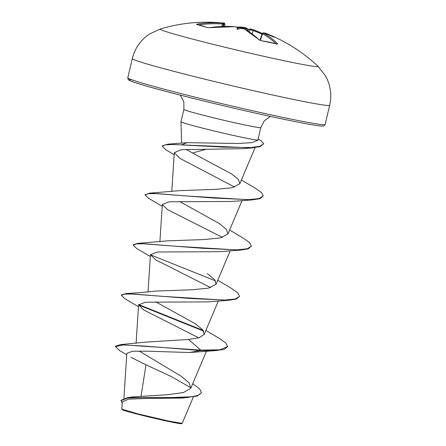 <?xml version="1.0" encoding="UTF-8"?>
<svg xmlns="http://www.w3.org/2000/svg" width="446" height="446" viewBox="0 0 446 446"><rect width="100%" height="100%" fill="white"/><g stroke="black" fill="none" stroke-linecap="round" stroke-linejoin="round"><path stroke-width="0.67" d="M238.331 29.062L237.383 27.518A162.199 89.936 -84 0 0 236.486 27.1L234.524 26.682A162.065 134.006 108.9 0 0 209.43 27.68L207.016 27.529A160.644 78.385 -108.1 0 0 201.698 25.712A160.644 78.385 -108.1 0 0 196.463 24.463A0.864 0.73 -79.5 0 1 196.68 24.463L196.653 24.463M264.991 33.461L265.236 33.539A162.199 133.315 115 0 0 263.887 33.104L263.48 33.138A162.065 90.806 103.8 0 1 277.585 43.686L277.005 44.065A160.644 117.147 146 0 0 269.189 42.141A160.644 117.147 146 0 0 261.111 40.692A0.864 0.463 -81.7 0 0 260.949 40.603L260.949 40.603A0.864 0.463 -81.7 0 0 260.787 40.631M317.92 66.237L317.92 66.237A81.116 2.776 -166.7 0 1 282.747 60.455A81.116 2.776 -166.7 0 1 199.44 40.876A81.116 2.776 -166.7 0 1 160.309 28.979L149.471 34.041L146.873 35.909C139.447 41.818 134.597 49.383 132.323 58.604A101.398 3.473 -166.7 0 0 184.008 73.969A101.398 3.473 -166.7 0 0 285.591 97.791A101.398 3.473 -166.7 0 0 329.678 105.256C331.774 95.99 330.826 87.059 326.829 78.451L325.34 75.614L317.92 66.237A162.238 162.238 0 0 0 271.636 35.713A162.065 134.006 108.9 0 0 265.504 33.249L265.119 33.177A0.864 0.714 114.5 0 0 264.478 33.288M261.111 40.692L258.886 39.722A0.864 0.669 -45.8 0 1 259.215 39.872L260.949 40.603L276.866 43.981A0.864 0.502 -74.2 0 0 276.698 43.981M258.886 39.722A162.065 90.516 -79.8 0 0 244.525 29.113L242.585 28.589A0.864 0.474 -83.5 0 0 242.49 28.561A0.864 0.474 -83.5 0 0 242.395 28.566M236.486 27.1A0.864 0.708 -65.8 0 1 236.681 27.15L237.383 27.518A118.106 14.406 58.2 0 0 237.211 29.347A118.106 17.277 -30.7 0 1 241.158 28.433L241.286 28.449M196.463 24.463L197.015 24.073A0.864 0.457 81.4 0 1 197.461 24.619M197.015 24.073A162.065 134.296 -76.5 0 1 221.93 23.025L222.337 22.991A162.199 89.936 -84 0 0 221.394 22.869L222.37 22.997A0.864 0.719 97.9 0 0 222.337 22.991M160.309 28.979A162.238 162.238 0 0 1 214.253 22.356A118.106 78.206 26.5 0 1 221.394 22.869M222.699 23.058L222.164 22.913A118.106 85.576 5.1 0 0 215.853 22.439M192.711 383.733L199.696 388.929L201.369 392.703L197.372 396.02L182.425 398.044L144.108 398.529L128.364 399.164L122.265 401.969L121.803 409.127L122.098 409.623A30.612 1.048 13.3 0 0 138.143 414.34A30.612 1.048 13.3 0 0 168.359 421.414A30.612 1.048 13.3 0 0 181.645 423.7L182.208 423.343L193.358 396.934M121.814 409.16L138.065 413.916L168.694 421.063L182.18 423.365M206.342 149.215L192.471 153L186.038 149.326M181.673 144.799L187.153 142.642L238.114 143.512L251.667 142.653L257.682 140.362L257.899 139.955A39.527 1.355 -166.7 0 1 240.717 137.034A39.527 1.355 -166.7 0 1 201.274 127.785A39.527 1.355 -166.7 0 1 180.97 121.769A39.527 1.355 -166.7 0 1 180.97 121.758L183.886 109.432A39.527 1.355 13.3 0 0 204.028 115.419A39.527 1.355 13.3 0 0 243.633 124.707A39.527 1.355 13.3 0 0 260.815 127.617L264.288 120.816L270.432 116.428M260.815 127.617L257.905 139.944A39.527 1.355 -166.7 0 1 257.899 139.955M130.99 357.346L145.976 364.817L141.047 396.109M201.369 392.703L198.587 395.195L192.003 396.734L170.718 397.576L127.601 397.603L132.858 396.918L167.952 394.665L183.44 392.547L190.782 388.293L189.221 383.03L181.416 376.396L139.219 351.013M188.558 339.451L200.75 350.116L120.247 344.635L144.911 342.193L188.558 339.451L199.234 337.683L204.184 334.444L202.696 329.778L195.404 323.824L155.721 301.836M138.461 306.725L124.718 298.591L121.345 295.363L121.446 294.945L125.906 293.574C136.593 292.966 146.55 292.13 155.777 291.065L191.947 289.772L208.371 288.161L216.059 284.236L214.559 279.57L207.267 273.615M150.33 256.517L136.588 248.383L133.215 245.155L133.315 244.737L137.775 243.365L167.646 240.857L203.811 239.563L220.235 237.952L227.928 234.033L226.423 229.361L219.131 223.413L179.459 201.425M145.167 194.751L149.644 193.157L179.515 190.648L215.686 189.355L232.104 187.744L239.792 183.824L238.42 179.392L231.507 173.89L192.471 153M174.152 154.784L165.873 149.795L162.299 146.255L165.143 144.872L172.474 144.498L252.38 147.855L243.466 148.657L181.16 149.717L174.291 152.671L179.939 158.397L234.702 187.103M162.199 206.308L148.457 198.18L145.084 194.952L148.34 193.675L156.936 193.597L186.489 195.961L251.895 199.925L231.245 201.475L169.218 201.793L162.322 204.452L167.389 209.514L222.465 237.417M133.215 245.155L136.476 243.884L145.073 243.806L174.62 246.17L240.026 250.128L219.376 251.683L157.338 252.001L150.453 254.66L155.52 259.717L210.596 287.62M121.345 295.363L124.607 294.092L133.198 294.014L162.751 296.373L228.157 300.336L207.507 301.892L145.48 302.21L138.583 304.863L143.651 309.925L198.726 337.828M216.293 350.545L224.321 349.357L227.644 346.559L219.962 349.809L200.75 350.116L200.65 350.539L216.293 350.545L195.643 352.095L189.288 352.513L148.044 351.208L132.618 351.219L126.831 353.304L123.91 398.289M145.976 364.817L171.415 376.602L190.944 387.814M120.247 344.635L115.559 346.202L115.458 346.62L119.679 350.623L126.731 354.776M127.601 397.603L121.05 400.274L122.176 403.379M189.288 352.513L200.65 350.539L143.623 346.001L123.247 344.942L115.458 346.62M188.078 397.548L144.671 397.525L127.679 397.999L120.95 400.692M227.644 346.559L225.827 342.985L219.176 338.33L205.874 330.453M203.225 330.453L138.645 304.557M125.906 293.574L190.866 298.508L225.04 300.058L235.388 298.982L239.513 296.35L237.696 292.782L231.05 288.122L217.743 280.244M137.775 243.365L202.735 248.299L236.91 249.849L247.257 248.773L251.382 246.142L249.565 242.574L242.914 237.913L229.612 230.036M149.644 193.157L214.61 198.096L248.784 199.641L259.126 198.565L263.251 195.933L261.462 192.477L254.822 187.933L241.386 180.05M162.299 146.255L162.4 145.831L167.757 144.186L223.457 147.13L251.215 147.526L259.773 146.277L263.781 143.802L261.005 140.691L258.1 139.107M203.666 331.11L138.583 304.992M228.157 300.336L236.19 299.149L239.513 296.35M215.535 280.902L150.447 254.783M240.026 250.128L248.06 248.94L251.382 246.142M251.895 199.925L259.929 198.732L263.251 195.933M252.38 147.855L260.046 146.583L263.781 143.802M242.908 27.161L244.871 27.58A0.864 0.479 -72.4 0 1 244.932 27.591L243.265 27.195L244.932 27.591A0.864 0.479 -72.4 0 1 245.149 28.477L242.022 27.825A0.864 0.714 -85.8 0 1 242.78 27.134L242.78 27.134A0.864 0.714 -85.8 0 1 242.908 27.161M248.851 29.626A118.106 22.991 57.7 0 0 246.231 28.02L242.78 27.134L236.413 27.05M261.936 34.191A161.201 133.583 103.5 0 0 253.138 30.529L250.055 29.67A0.864 0.714 -82 0 1 250.975 29.068L252.91 29.592A162.065 134.296 -76.5 0 1 262.17 33.467M265.236 33.539A118.106 79.862 20.9 0 1 273.749 37.102A118.106 83.915 -0.7 0 0 266 33.584L265.203 33.528M249.381 31.934L250.055 29.67A161.335 90.421 -72 0 0 248.98 29.531L247.692 30.4L246.671 28.973A161.335 133.566 97.3 0 0 245.149 28.477L244.977 29.313M222.967 23.928L222.32 23.995A161.201 133.583 103.5 0 0 198.676 24.876M224.561 24.123L223.959 23.984A0.864 0.485 -83.6 0 0 223.574 23.064A0.864 0.485 -83.6 0 0 223.569 23.064A162.199 134.285 -82.7 0 0 222.175 22.913L223.574 23.064C223.937 22.696 224.399 23.053 224.951 24.145L224.589 26.409M263.48 33.138A0.864 0.708 118.1 0 0 262.488 33.773L262.142 33.528L260.029 40.291M277.585 43.686A0.864 0.68 134.9 0 0 276.737 43.948M252.146 33.857L253.138 30.529A0.864 0.479 -69.9 0 0 252.966 29.609A0.864 0.479 -69.9 0 0 252.91 29.592M277.005 44.065A0.864 0.502 -74.2 0 0 276.866 43.981L276.643 44.383M248.98 29.531L250.005 28.94L252.966 29.609L262.176 33.456M244.525 29.113A0.864 0.708 -62.1 0 1 244.726 29.18L241.253 28.427M246.231 28.02L246.671 28.973M234.524 26.682A0.864 0.474 -86.1 0 0 234.434 26.66L236.681 27.15A0.864 0.708 -65.8 0 1 236.848 27.267M234.434 26.66L209.291 27.663A0.864 0.446 -98.3 0 0 209.174 27.713M209.43 27.68A0.864 0.446 -98.3 0 0 209.291 27.663L207.334 27.563A0.864 0.702 -68.6 0 0 207.016 27.529M221.93 23.025A0.864 0.479 93.8 0 1 222.32 23.995L221.957 26.487M222.415 23.002A0.864 0.719 97.9 0 0 222.37 22.997C222.621 22.729 222.944 23.075 223.34 24.023L222.994 26.448M242.585 28.589A162.199 133.315 115 0 0 241.158 28.433M325.134 124.479C324.66 125.66 323.763 126.185 322.441 126.045C318.957 126.196 304.73 123.659 279.759 118.43C236.452 109.309 170.444 93.208 143.634 85.225C135.11 82.733 130.143 80.988 128.721 79.985L128.186 79.494L127.779 77.827A101.398 3.473 13.3 0 0 179.465 93.192A101.398 3.473 13.3 0 0 281.047 117.014A101.398 3.473 13.3 0 0 325.134 124.479L329.678 105.256M131.581 79.734A99.67 3.412 13.3 0 0 170.768 92.656A99.67 3.412 13.3 0 0 279.72 118.424M244.982 27.619A162.199 134.285 -82.7 0 1 246.131 27.987M265.119 33.177A162.199 90.906 108 0 1 266 33.584M275.974 43.736A161.201 90.321 -76.2 0 0 262.488 33.773L260.392 40.474M248.377 29.954L248.076 31.103M247.012 30.456L247.212 29.676M241.883 28.494L242.022 27.825A161.201 90.321 -76.2 0 0 237.601 27.691M223.558 26.431L223.959 23.984A161.335 133.566 97.3 0 0 223.351 23.917M207.334 27.563L196.68 24.463M180.295 95.121L183.824 101.799L183.886 109.432M181.606 143.16L180.97 121.769M190.782 388.299L206.442 351.197M136.091 343.253L138.583 304.863M204.19 334.444L218.311 300.989M148.033 291.901L150.453 254.66M216.059 284.236L230.181 250.786M159.902 241.693L162.322 204.452M227.928 234.033L242.05 200.577M171.771 191.49L174.291 152.671M239.792 183.824L255.095 147.576M127.779 77.827L132.323 58.604M187.153 142.642L167.757 144.186M145.084 194.952L145.179 194.534M271.636 35.713L265.487 33.244C265.13 32.792 264.556 32.909 263.776 33.595M265.114 33.5L263.848 33.088C263.514 32.636 262.95 32.781 262.148 33.534M259.215 39.872L244.726 29.18"/></g></svg>

